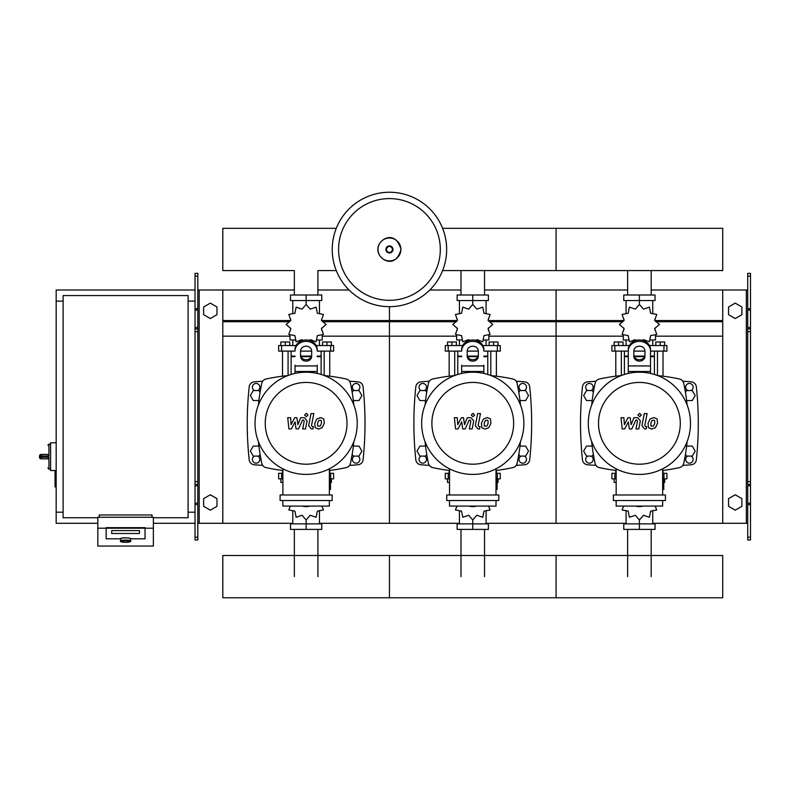 <?xml version="1.0" encoding="UTF-8"?>
<svg xmlns="http://www.w3.org/2000/svg" width="790" height="790" viewBox="0 0 790 790"><rect width="100%" height="100%" fill="white"/><g stroke="black" fill="none" stroke-linecap="round" stroke-linejoin="round"><path stroke-width="1.19" d="M750.5 539.965L750.5 331.662L747.725 331.662L747.725 539.965L750.5 539.965M750.5 276.115L747.725 276.115L747.725 273.34L750.5 273.34L750.5 331.662M747.725 523.296L722.731 523.296L722.731 289.999L747.725 289.999M747.725 276.115L747.725 331.662M750.5 328.887L747.725 328.887M750.5 484.418L747.725 484.418M728.558 506.321L728.558 498.618L735.223 494.777L741.889 498.618L741.889 506.321L735.223 510.162L728.558 506.321M728.558 306.984L728.558 314.677L735.223 318.528L741.889 314.677L741.889 306.984L735.223 303.133L728.558 306.984M195.031 539.965L195.031 276.115L197.806 276.115L197.806 539.965L195.031 539.965M197.806 276.115L197.806 273.34L195.031 273.34L195.031 276.115M197.806 523.296L222.81 523.296L222.81 289.999L294.344 289.999M199.198 523.296L199.198 289.999L197.806 289.999M199.198 289.999L222.81 289.999M195.031 328.887L197.806 328.887M195.031 484.418L197.806 484.418M216.974 506.321L216.974 498.618L210.308 494.777L203.642 498.618L203.642 506.321L210.308 510.162L216.974 506.321M216.974 306.984L216.974 314.677L210.308 318.528L203.642 314.677L203.642 306.984L210.308 303.133L216.974 306.984M627.635 295.006L627.635 270.585M651.187 295.006L651.187 270.585M460.985 295.006L460.985 270.585M484.547 295.006L484.547 270.585M294.344 295.006L294.344 270.585L222.81 270.585L222.81 228.32L336.283 228.32M317.906 295.006L317.906 270.585L336.283 270.585M651.187 529.409L651.187 576.621M627.635 529.409L627.635 576.621M484.547 529.409L484.547 576.621M460.995 529.409L460.995 576.621M317.906 529.409L317.906 576.621M294.354 529.409L294.354 576.621M686.629 400.54L692.287 400.54L695.17 395.543L692.287 390.546L686.51 390.546L685.463 392.363M519.988 400.54L525.646 400.54L528.53 395.543L525.646 390.546L519.869 390.546L518.823 392.363M353.347 400.54L359.006 400.54L361.889 395.543L359.006 390.546L353.229 390.546L352.182 392.363M593.349 392.363L592.303 390.546L586.526 390.546L583.642 395.543L586.526 400.54L592.184 400.54M426.709 392.363L425.662 390.546L419.885 390.546L417.001 395.543L419.885 400.54L425.543 400.54M260.068 392.363L259.021 390.546L253.244 390.546L250.361 395.543L253.244 400.54L258.903 400.54M685.463 454.26L686.51 456.087L692.287 456.087L695.17 451.09L692.287 446.093L686.629 446.093M518.823 454.26L519.869 456.087L525.646 456.087L528.53 451.09L525.646 446.093L519.988 446.093M352.182 454.26L353.229 456.087L359.006 456.087L361.889 451.09L359.006 446.093L353.347 446.093M592.184 446.093L586.526 446.093L583.642 451.09L586.526 456.087L592.303 456.087L593.349 454.26M425.543 446.093L419.885 446.093L417.001 451.09L419.885 456.087L425.662 456.087L426.709 454.26M258.903 446.093L253.244 446.093L250.361 451.09L253.244 456.087L259.021 456.087L260.068 454.26M97.822 517.746L63.111 517.746L63.111 295.559L188.089 295.559L188.089 517.746L153.369 517.746M188.089 301.109L195.031 301.109M188.089 512.187L195.031 512.187M56.169 470.534L55.053 471.087L55.053 486.64L55.606 487.193L55.606 470.534L50.609 470.534L50.609 442.756L56.169 442.756M63.111 512.187L56.169 512.187L56.169 301.109L63.111 301.109M120.594 541.002L120.594 538.81A4.997 0.869 0 0 1 125.6 537.941A4.997 0.869 0 0 1 130.597 538.81L130.597 541.002A4.997 0.869 180 0 0 125.6 540.133A4.997 0.869 180 0 0 120.594 541.002C119.537 541.466 121.206 541.91 125.6 542.325A4.444 0.77 0 0 1 121.156 541.545A4.444 0.77 0 0 1 125.6 540.775A4.444 0.77 0 0 1 130.044 541.545A4.444 0.77 0 0 1 125.6 542.315C129.994 541.91 131.654 541.466 130.597 541.002M111.706 533.507L111.706 530.613L139.484 530.613L111.706 530.613L111.706 533.507L139.484 533.507L139.484 530.613L139.484 533.507L111.716 533.507M145.034 527.661L106.156 527.661L106.156 528.204L106.156 527.661L145.044 527.661L145.044 538.81L145.044 528.204L106.156 528.204L106.156 538.81L120.041 538.81A5.55 0.968 0 0 1 125.6 537.852A5.55 0.968 0 0 1 131.15 538.81L145.034 538.81M151.986 517.262L151.986 514.971L99.214 514.971L99.214 517.262M145.044 538.81L131.15 538.81A5.55 0.968 180 0 0 125.6 537.852A5.55 0.968 180 0 0 120.041 538.81L106.156 538.81L106.156 528.204L97.822 528.204L97.822 546.048L153.369 546.048L153.369 517.262L97.822 517.262L97.822 528.204M145.044 527.661L145.044 528.204L153.369 528.204M41.169 454.418A1.669 1.669 0 0 0 39.5 456.087L41.169 455.998L41.169 454.418L47.834 454.418L48.941 455.998L48.941 444.148L47.834 445.254M39.5 456.087L39.5 457.203A1.669 1.669 0 0 0 41.169 458.862L47.834 458.862L48.941 457.282L41.169 457.282L41.169 455.998L48.941 455.998M47.834 458.862L41.169 458.862L41.169 457.282L39.5 457.203M446.656 249.452A57.216 57.216 0 0 1 389.45 306.668A57.216 57.216 0 0 1 332.235 249.452A57.216 57.216 0 0 1 389.45 192.237A57.216 57.216 0 0 1 446.656 249.452A57.216 57.216 0 0 0 389.45 192.237A57.216 57.216 0 0 0 332.235 249.452M389.45 198.586A50.866 50.866 0 0 1 440.307 249.452A50.866 50.866 0 0 1 389.45 300.319A50.866 50.866 0 0 1 338.584 249.452A50.866 50.866 0 0 1 389.45 198.586M56.169 512.187L56.169 523.296L97.822 523.296M153.369 523.296L195.031 523.296M56.169 301.109L56.169 289.999L195.031 289.999M442.607 270.585L722.731 270.585L722.731 228.32L556.081 228.32L556.081 270.585L556.081 228.32L442.607 228.32M657.458 375.507L657.458 351.106M663.017 376.188L663.017 351.106M655.789 345.546L655.789 341.991L660.233 341.991L660.233 345.546M660.233 341.991L664.676 341.991L664.676 345.546M615.795 376.188L615.795 351.106M621.355 375.507L621.355 351.106M614.136 345.546L614.136 341.991L618.58 341.991L618.58 345.546M618.58 341.991L623.024 341.991L623.024 345.546M642.546 340.391L643.504 339.73L649.4 341.764L650.605 335.632L656.727 334.437L654.693 328.541L659.403 324.443L654.693 320.345L656.727 314.44L650.605 313.245L649.4 307.122L643.504 309.147L639.406 304.446L635.308 309.147L629.413 307.122L628.208 313.245L622.086 314.44L624.12 320.345L619.409 324.443L624.12 328.541L622.086 334.437L628.208 335.632L629.413 341.764L635.308 339.73L636.266 340.391M655.512 335.306L655.512 339.996L650.407 339.996M645.124 339.996L643.02 339.996M639.406 304.446L639.406 300.556L623.774 300.556L623.774 295.006L655.038 295.006L655.038 300.556L639.406 300.556L639.406 295.006M626.075 339.996L626.075 345.546M652.738 339.996L652.738 345.546M652.738 313.818L652.738 300.556M626.075 313.818L626.075 300.556M623.922 318.884L623.853 320.829M635.792 339.996L633.689 339.996M628.406 339.996L623.3 339.996L623.3 335.306M644.591 356.655L634.222 356.655M628.297 356.655L624.406 356.655L624.406 374.46M644.788 356.102L634.024 356.102M628.297 356.102L624.406 356.102L624.959 356.655M650.516 351.106L666.898 351.106L666.898 345.546L649.479 345.546M633.856 351.106L644.956 351.106M629.334 345.546L611.914 345.546L611.914 351.106L628.297 351.106M654.406 351.106L654.406 356.102L650.516 356.102M654.406 374.46L654.406 356.655L650.516 356.655M490.817 375.507L490.817 351.106M496.377 376.188L496.377 351.106M489.148 345.546L489.148 341.991L493.592 341.991L493.592 345.546M493.592 341.991L498.036 341.991L498.036 345.546M449.154 376.188L449.154 351.106M454.714 375.507L454.714 351.106M447.496 345.546L447.496 341.991L451.939 341.991L451.939 345.546M451.939 341.991L456.383 341.991L456.383 345.546M475.906 340.391L476.864 339.73L482.769 341.764L483.964 335.632L490.086 334.437L488.052 328.541L492.763 324.443L488.052 320.345L490.086 314.44L483.964 313.245L482.769 307.122L476.864 309.147L472.766 304.446L468.668 309.147L462.762 307.122L461.567 313.245L455.445 314.44L457.479 320.345L452.769 324.443L457.479 328.541L455.445 334.437L461.567 335.632L462.772 341.764L468.668 339.73L469.625 340.391M488.872 335.306L488.872 339.996L483.766 339.996M478.483 339.996L476.38 339.996M472.766 304.446L472.766 300.556L457.134 300.556L457.134 295.006L488.398 295.006L488.398 300.556L472.766 300.556L472.766 295.006M459.434 339.996L459.434 345.546M486.097 339.996L486.097 345.546M486.097 313.818L486.097 300.556M459.434 313.818L459.434 300.556M457.282 318.884L457.213 320.829M469.151 339.996L467.048 339.996M461.765 339.996L456.66 339.996L456.66 335.306M477.95 356.655L467.581 356.655M461.656 356.655L457.766 356.655L457.766 374.46M478.148 356.102L467.384 356.102M461.656 356.102L457.766 356.102L458.319 356.655M483.875 351.106L500.258 351.106L500.258 345.546L482.838 345.546M467.206 351.106L478.325 351.106M462.693 345.546L445.274 345.546L445.274 351.106L461.656 351.106M487.766 351.106L487.766 356.102L483.875 356.102M487.766 374.46L487.766 356.655L483.875 356.655M324.176 375.507L324.176 351.106M329.736 376.188L329.736 351.106M322.508 345.546L322.508 341.991L326.951 341.991L326.951 345.546M326.951 341.991L331.395 341.991L331.395 345.546M282.514 376.188L282.514 351.106M288.074 375.507L288.074 351.106M280.855 345.546L280.855 341.991L285.299 341.991L285.299 345.546M285.299 341.991L289.742 341.991L289.742 345.546M309.265 340.391L310.223 339.73L316.128 341.764L317.323 335.632L323.446 334.437L321.412 328.541L326.122 324.443L321.412 320.345L323.446 314.44L317.323 313.245L316.119 307.122L310.223 309.147L306.125 304.446L302.027 309.147L296.132 307.122L294.927 313.245L288.804 314.44L290.839 320.345L286.128 324.443L290.839 328.541L288.804 334.437L294.927 335.632L296.132 341.764L302.027 339.73L302.985 340.391M322.231 335.306L322.231 339.996L317.126 339.996M311.843 339.996L309.739 339.996M306.125 304.446L306.125 300.556L290.493 300.556L290.493 295.006L321.757 295.006L321.757 300.556L306.125 300.556L306.125 295.006M292.794 339.996L292.794 345.546M319.456 339.996L319.456 345.546M319.456 313.818L319.456 300.556M292.794 313.818L292.794 300.556M290.641 318.884L290.572 320.829M302.511 339.996L300.407 339.996M295.124 339.996L290.019 339.996L290.019 335.306M311.309 356.655L300.941 356.655M295.016 356.655L291.125 356.655L291.125 374.46M311.507 356.102L300.743 356.102M295.016 356.102L291.125 356.102L291.678 356.655M317.234 351.106L333.617 351.106L333.617 345.546L316.197 345.546M300.575 351.106L311.675 351.106M296.053 345.546L278.633 345.546L278.633 351.106L295.016 351.106M321.125 351.106L321.125 356.102L317.234 356.102M321.125 374.46L321.125 356.655L317.234 356.655M616.161 478.859L611.914 478.859L611.914 473.309L616.161 473.309M662.652 473.309L666.898 473.309L666.898 478.859L663.768 478.859M615.795 470.435L615.795 473.309M616.161 482.413L614.136 482.413L614.136 478.859M663.017 470.435L663.017 473.309M664.676 478.859L664.676 482.413L663.768 482.413M623.636 506.084L622.086 509.965L628.208 511.16L629.413 517.292L635.308 515.258L639.406 519.968L643.504 515.258L649.4 517.292L650.605 511.16L656.727 509.965L655.177 506.084M639.406 519.968L639.406 523.859L655.038 523.859L655.038 529.409L623.774 529.409L623.774 523.859L639.406 523.859L639.406 529.409M626.075 510.587L626.075 523.859M652.738 510.587L652.738 523.859M449.52 478.859L445.274 478.859L445.274 473.309L449.52 473.309M496.011 473.309L500.258 473.309L500.258 478.859L497.127 478.859M449.154 470.435L449.154 473.309M449.52 482.413L447.496 482.413L447.496 478.859M496.377 470.435L496.377 473.309M498.036 478.859L498.036 482.413L497.127 482.413M456.995 506.084L455.445 509.965L461.567 511.16L462.772 517.292L468.668 515.258L472.766 519.968L476.864 515.258L482.769 517.292L483.964 511.16L490.086 509.965L488.536 506.084M472.766 519.968L472.766 523.859L488.398 523.859L488.398 529.409L457.134 529.409L457.134 523.859L472.766 523.859L472.766 529.409M459.434 510.587L459.434 523.859M486.097 510.587L486.097 523.859M282.879 478.859L278.633 478.859L278.633 473.309L282.879 473.309M329.371 473.309L333.617 473.309L333.617 478.859L330.487 478.859M282.514 470.435L282.514 473.309M282.879 482.413L280.855 482.413L280.855 478.859M329.736 470.435L329.736 473.309M331.395 478.859L331.395 482.413L330.487 482.413M290.355 506.084L288.804 509.965L294.927 511.16L296.132 517.292L302.027 515.258L306.125 519.968L310.223 515.258L316.128 517.292M316.119 517.292L317.323 511.16L323.446 509.965L321.895 506.084M306.125 519.968L306.125 523.859L321.757 523.859L321.757 529.409L290.493 529.409L290.493 523.859L306.125 523.859L306.125 529.409M292.794 510.587L292.794 523.859M319.456 510.587L319.456 523.859M722.731 576.621L722.731 597.763L556.081 597.763L556.081 555.489L556.081 597.763L389.45 597.763L389.45 555.489L389.45 597.763L222.81 597.763L222.81 555.489L722.731 555.489L722.731 576.621M654.634 420.586L653.409 420.082L652.017 420.586L650.842 423.302L650.96 426.047L653.567 426.047L654.752 423.302L654.634 420.586M650.16 418.947L648.037 423.302L648.462 427.686L651.661 429.069L655.433 427.686L657.557 423.302L657.132 418.947L653.903 417.564L650.16 418.947M644.304 413.565L641.944 425.721L644.601 428.94L646.2 428.94L646.655 426.56L645.578 426.56L644.788 425.553L647.109 413.565L644.304 413.565M639.594 416.735L641.302 415.026L639.594 413.328L637.895 415.026L639.594 416.735M624.643 428.94L628.366 421.88L629.344 428.94L631.803 428.94L635.841 420.063L636.71 420.063L637.51 421.07L635.999 428.95L638.804 428.95L640.354 420.892L637.678 417.683L633.965 417.693L631.151 424.645L630.193 417.693L628.001 417.693L624.367 424.645L623.903 417.693L621.009 417.693L622.194 428.94L624.643 428.94M487.993 420.586L486.768 420.082L485.376 420.586L484.201 423.302L484.319 426.047L486.926 426.047L488.111 423.302L487.993 420.586M483.519 418.947L481.396 423.302L481.821 427.686L485.021 429.069L488.793 427.686L490.916 423.302L490.491 418.947L487.262 417.564L483.519 418.947M477.664 413.565L475.304 425.721L477.96 428.94L479.56 428.94L480.014 426.56L478.938 426.56L478.148 425.553L480.468 413.565L477.664 413.565M472.953 416.735L474.662 415.026L472.953 413.328L471.255 415.026L472.953 416.735M458.003 428.94L461.725 421.88L462.703 428.94L465.162 428.94L469.201 420.063L470.07 420.063L470.87 421.07L469.359 428.95L472.163 428.95L473.714 420.892L471.038 417.683L467.325 417.693L464.51 424.645L463.552 417.693L461.36 417.693L457.726 424.645L457.262 417.693L454.369 417.693L455.553 428.94L458.003 428.94M321.352 420.586L320.128 420.082L318.735 420.586L317.56 423.302L317.679 426.047L320.286 426.047L321.471 423.302L321.352 420.586M316.879 418.947L314.756 423.302L315.18 427.686L318.38 429.069L322.152 427.686L324.275 423.302L323.851 418.947L320.622 417.564L316.879 418.947M311.023 413.565L308.663 425.721L311.319 428.94L312.919 428.94L313.373 426.56L312.297 426.56L311.507 425.553L313.828 413.565L311.023 413.565M306.313 416.735L308.021 415.026L306.313 413.328L304.614 415.026L306.313 416.735M291.362 428.94L295.085 421.88L296.062 428.94L298.521 428.94L302.56 420.063L303.429 420.063L304.229 421.07L302.718 428.95L305.523 428.95L307.073 420.892L304.397 417.683L300.684 417.693L297.87 424.645L296.912 417.693L294.719 417.693L291.085 424.645L290.621 417.693L287.728 417.693L288.913 428.94L291.362 428.94M690.509 423.312A51.103 51.103 0 0 1 639.406 474.415A51.103 51.103 0 0 1 588.303 423.312A51.103 51.103 0 0 1 639.406 372.209A51.103 51.103 0 0 1 690.509 423.312M680.289 423.312A40.883 40.883 0 0 1 639.406 464.194A40.883 40.883 0 0 1 598.524 423.312A40.883 40.883 0 0 1 639.406 382.429A40.883 40.883 0 0 1 680.289 423.312M662.652 478.306L663.768 478.306L663.768 489.415L662.652 489.415M613.386 494.975L613.386 500.524L665.427 500.524L665.427 494.975L613.386 494.975M616.161 500.524L616.161 506.084L662.652 506.084L662.652 500.524M662.652 494.975L662.652 468.826M616.161 468.826L616.161 494.975M523.869 423.312A51.103 51.103 0 0 1 472.766 474.415A51.103 51.103 0 0 1 421.663 423.312A51.103 51.103 0 0 1 472.766 372.209A51.103 51.103 0 0 1 523.869 423.312M513.648 423.312A40.883 40.883 0 0 1 472.766 464.194A40.883 40.883 0 0 1 431.883 423.312A40.883 40.883 0 0 1 472.766 382.429A40.883 40.883 0 0 1 513.648 423.312M496.011 478.306L497.127 478.306L497.127 489.415L496.011 489.415M446.745 494.975L446.745 500.524L498.786 500.524L498.786 494.975L446.745 494.975M449.52 500.524L449.52 506.084L496.011 506.084L496.011 500.524M496.011 494.975L496.011 468.826M449.52 468.826L449.52 494.975M357.228 423.312A51.103 51.103 0 0 1 306.125 474.415A51.103 51.103 0 0 1 255.022 423.312A51.103 51.103 0 0 1 306.125 372.209A51.103 51.103 0 0 1 357.228 423.312M347.007 423.312A40.883 40.883 0 0 1 306.125 464.194A40.883 40.883 0 0 1 265.243 423.312A40.883 40.883 0 0 1 306.125 382.429A40.883 40.883 0 0 1 347.007 423.312M329.371 478.306L330.487 478.306L330.487 489.415L329.371 489.415M280.104 494.975L280.104 500.524L332.146 500.524L332.146 494.975L280.104 494.975M282.879 500.524L282.879 506.084L329.371 506.084L329.371 500.524M329.371 494.975L329.371 468.826M282.879 468.826L282.879 494.975M687.122 441.61A189.037 189.037 0 0 1 683.715 463.375A5.55 5.55 0 0 1 679.469 467.621A189.037 189.037 0 0 1 662.652 470.485M687.122 405.023A189.037 189.037 0 0 0 683.715 383.259A5.56 5.56 0 0 0 679.469 379.003A189.037 189.037 0 0 0 657.705 375.596M621.108 375.596A189.037 189.037 0 0 0 599.343 379.003A5.55 5.55 0 0 0 595.097 383.259A189.037 189.037 0 0 0 591.69 405.023M616.161 470.485A189.037 189.037 0 0 1 599.343 467.621A5.55 5.55 0 0 1 595.097 463.375A189.037 189.037 0 0 1 591.69 441.61M683.715 463.375A5.56 5.56 0 0 1 679.469 467.621M628.297 373.433L628.297 349.615A11.109 9.618 -0 0 1 639.406 339.996A11.109 9.618 -0 0 1 650.516 349.615L650.516 373.433M633.856 351.007L633.856 356.31A5.56 4.809 180 0 0 639.406 361.129A5.56 4.809 180 0 0 644.956 356.31L644.956 351.007A5.55 4.809 180 0 0 639.406 346.198A5.55 4.809 180 0 0 633.856 351.007M644.956 354.927A5.56 4.809 0 0 1 639.406 359.736A5.56 4.809 0 0 1 633.856 354.927M628.297 349.615L628.297 365.187M650.516 351.007A11.109 9.618 180 0 0 639.406 341.379A11.109 9.618 180 0 0 628.297 351.007M635.683 506.084A11.109 9.618 0 0 0 643.129 506.084M520.482 441.61A189.037 189.037 0 0 1 517.075 463.375A5.55 5.55 0 0 1 512.829 467.621A189.037 189.037 0 0 1 496.011 470.485M520.482 405.023A189.037 189.037 0 0 0 517.075 383.259A5.56 5.56 0 0 0 512.829 379.003A189.037 189.037 0 0 0 491.064 375.596M454.467 375.596A189.037 189.037 0 0 0 432.703 379.003A5.55 5.55 0 0 0 428.457 383.259A189.037 189.037 0 0 0 425.05 405.023M449.52 470.485A189.037 189.037 0 0 1 432.703 467.621A5.55 5.55 0 0 1 428.457 463.375A189.037 189.037 0 0 1 425.05 441.61M517.075 463.375A5.56 5.56 0 0 1 512.829 467.621M483.875 365.187L483.875 373.433M461.656 373.433L461.656 365.187M467.206 351.007L467.206 356.31A5.56 4.809 180 0 0 472.766 361.129A5.56 4.809 180 0 0 478.325 356.31L478.325 351.007A5.55 4.809 180 0 0 472.766 346.198A5.55 4.809 180 0 0 467.206 351.007M478.325 354.927A5.56 4.809 0 0 1 472.766 359.736A5.56 4.809 0 0 1 467.206 354.927M483.875 351.007A11.109 9.618 180 0 0 472.766 341.379A11.109 9.618 180 0 0 461.656 351.007M461.656 349.615A11.109 9.618 -0 0 1 472.766 339.996A11.109 9.618 -0 0 1 483.875 349.615M469.043 506.084A11.109 9.618 0 0 0 476.488 506.084M353.841 441.61A189.037 189.037 0 0 1 350.434 463.375A5.55 5.55 0 0 1 346.188 467.621A189.037 189.037 0 0 1 329.371 470.485M353.841 405.023A189.037 189.037 0 0 0 350.434 383.259A5.56 5.56 0 0 0 346.188 379.003A189.037 189.037 0 0 0 324.423 375.596M287.827 375.596A189.037 189.037 0 0 0 266.062 379.003A5.55 5.55 0 0 0 261.816 383.259A189.037 189.037 0 0 0 258.409 405.023M282.879 470.485A189.037 189.037 0 0 1 266.062 467.621A5.55 5.55 0 0 1 261.816 463.375A189.037 189.037 0 0 1 258.409 441.61M317.234 365.187L317.234 373.433M295.016 373.433L295.016 365.187M300.575 351.007L300.575 356.31A5.56 4.809 180 0 0 306.125 361.129A5.56 4.809 180 0 0 311.675 356.31L311.675 351.007A5.55 4.809 180 0 0 306.125 346.198A5.55 4.809 180 0 0 300.575 351.007M311.675 354.927A5.56 4.809 0 0 1 306.125 359.736A5.56 4.809 0 0 1 300.575 354.927M317.234 351.007A11.109 9.618 180 0 0 306.125 341.379A11.109 9.618 180 0 0 295.016 351.007M295.016 349.615A11.109 9.618 -0 0 1 306.125 339.996A11.109 9.618 -0 0 1 317.234 349.615M302.402 506.084A11.109 9.618 0 0 0 309.848 506.084M691.112 456.087A3.752 3.752 0 0 1 689.394 463.167A3.752 3.752 0 0 1 687.685 456.087M687.685 390.546A3.752 3.752 0 0 1 689.394 383.456A3.752 3.752 0 0 1 691.112 390.546M587.701 390.546A3.752 3.752 0 0 1 589.419 383.456A3.752 3.752 0 0 1 591.127 390.546M591.127 456.087A3.752 3.752 0 0 1 589.419 463.167A3.752 3.752 0 0 1 587.701 456.087M595.996 381.215A625.512 625.512 0 0 0 587.533 381.866A5.55 5.55 0 0 0 582.467 386.814A343.68 343.68 0 0 0 582.467 459.82A5.56 5.56 0 0 0 587.533 464.767A625.512 625.512 0 0 0 595.996 465.409M682.817 465.409A625.512 625.512 0 0 0 691.28 464.767A5.55 5.55 0 0 0 696.346 459.82A343.68 343.68 0 0 0 696.346 386.814A5.55 5.55 0 0 0 691.28 381.866A625.512 625.512 0 0 0 682.817 381.215M524.471 456.087A3.752 3.752 0 0 1 522.763 463.167A3.752 3.752 0 0 1 521.044 456.087M521.044 390.546A3.752 3.752 0 0 1 522.763 383.456A3.752 3.752 0 0 1 524.471 390.546M421.06 390.546A3.752 3.752 0 0 1 422.778 383.456A3.752 3.752 0 0 1 424.487 390.546M424.487 456.087A3.752 3.752 0 0 1 422.778 463.167A3.752 3.752 0 0 1 421.06 456.087M429.355 381.215A625.512 625.512 0 0 0 420.892 381.866A5.55 5.55 0 0 0 415.826 386.814A343.68 343.68 0 0 0 415.826 459.82A5.56 5.56 0 0 0 420.892 464.767A625.512 625.512 0 0 0 429.355 465.409M516.176 465.409A625.512 625.512 0 0 0 524.639 464.767A5.55 5.55 0 0 0 529.705 459.82A343.68 343.68 0 0 0 529.705 386.814A5.55 5.55 0 0 0 524.639 381.866A625.512 625.512 0 0 0 516.176 381.215M357.831 456.087A3.752 3.752 0 0 1 356.112 463.167A3.752 3.752 0 0 1 354.404 456.087M354.404 390.546A3.752 3.752 0 0 1 356.112 383.456A3.752 3.752 0 0 1 357.831 390.546M254.419 390.546A3.752 3.752 0 0 1 256.138 383.456A3.752 3.752 0 0 1 257.846 390.546M257.846 456.087A3.752 3.752 0 0 1 256.138 463.167A3.752 3.752 0 0 1 254.419 456.087M262.715 381.215A625.512 625.512 0 0 0 254.252 381.866A5.55 5.55 0 0 0 249.186 386.814A343.68 343.68 0 0 0 249.186 459.82A5.56 5.56 0 0 0 254.252 464.767A625.512 625.512 0 0 0 262.715 465.409M349.536 465.409A625.512 625.512 0 0 0 357.998 464.767A5.55 5.55 0 0 0 363.064 459.82A343.68 343.68 0 0 0 363.064 386.814A5.55 5.55 0 0 0 357.998 381.866A625.512 625.512 0 0 0 349.536 381.215M484.547 289.999L556.081 289.999L556.081 523.296L626.075 523.296M652.738 523.296L722.731 523.296M488.319 320.552L556.081 320.552L556.081 289.999L627.635 289.999M651.187 289.999L722.731 289.999M489.257 321.728L556.081 321.728L556.081 320.552L623.853 320.552M654.959 320.552L722.731 320.552M488.872 336.155L556.081 336.155L556.081 321.728L622.915 321.728M655.898 321.728L722.731 321.728M486.097 523.296L556.081 523.296L556.081 336.155L623.3 336.155M655.512 336.155L722.731 336.155M321.678 320.552L389.45 320.552L389.45 306.668L389.45 523.296L459.434 523.296M429.809 289.999L460.985 289.999M322.616 321.728L389.45 321.728L389.45 320.552L457.213 320.552M322.231 336.155L389.45 336.155L389.45 321.728L456.274 321.728M319.456 523.296L389.45 523.296L389.45 336.155L456.66 336.155M222.81 523.296L292.794 523.296M317.906 289.999L349.081 289.999M222.81 320.552L290.572 320.552M222.81 321.728L289.634 321.728M222.81 336.155L290.019 336.155M746.333 523.296L746.333 289.999M750.5 308.702L747.725 308.702M750.5 310.085L747.725 310.085M750.5 327.495L747.725 327.495M750.5 537.19L747.725 537.19M750.5 504.603L747.725 504.603M750.5 503.21L747.725 503.21M750.5 485.801L747.725 485.801M750.5 481.643L747.725 481.643M195.031 308.702L197.806 308.702M195.031 310.085L197.806 310.085M195.031 327.495L197.806 327.495M195.031 331.662L197.806 331.662M195.031 537.19L197.806 537.19M195.031 504.603L197.806 504.603M195.031 503.21L197.806 503.21M195.031 485.801L197.806 485.801M195.031 481.643L197.806 481.643M50.609 469.142L48.941 469.142L48.941 457.282M400.895 249.452A11.455 11.455 0 0 1 389.45 260.907A11.455 11.455 0 0 1 377.995 249.452A11.455 11.455 0 0 1 389.45 238.007A11.455 11.455 0 0 1 400.895 249.452M392.976 249.452A3.535 3.535 0 0 1 389.45 252.988A3.535 3.535 0 0 1 385.915 249.452A3.535 3.535 0 0 1 389.45 245.917A3.535 3.535 0 0 1 392.976 249.452M392.383 249.452A2.943 2.943 0 0 1 389.45 252.395A2.943 2.943 0 0 1 386.507 249.452A2.943 2.943 0 0 1 389.45 246.51A2.943 2.943 0 0 1 392.383 249.452M663.965 351.106L663.965 345.546M614.847 351.106L614.847 345.546M497.325 351.106L497.325 345.546M448.207 351.106L448.207 345.546M330.684 351.106L330.684 345.546M281.566 351.106L281.566 345.546M663.965 473.309L663.965 478.859M614.847 473.309L614.847 478.859M497.325 473.309L497.325 478.859M448.207 473.309L448.207 478.859M330.684 473.309L330.684 478.859M281.566 473.309L281.566 478.859M650.516 371.488L628.297 371.488M650.516 365.938L628.297 365.938M483.875 371.488L461.656 371.488M483.875 365.938L461.656 365.938M317.234 371.488L295.016 371.488M317.234 365.938L295.016 365.938M56.169 487.193L55.053 486.64M55.606 470.534L55.053 471.087M48.941 469.142L47.834 468.026M50.609 444.148L48.941 444.148M377.897 249.452C377.353 259.327 395.296 270.348 400.994 249.452C395.296 228.557 377.353 239.577 377.897 249.452M654.959 318.884L654.959 320.829M654.959 328.057L654.959 330.161M623.853 328.057L623.853 330.161M624.406 351.106L624.406 356.102M653.853 356.655L654.406 356.102M488.319 318.884L488.319 320.829M488.319 328.057L488.319 330.161M457.213 328.057L457.213 330.161M457.766 351.106L457.766 356.102M487.213 356.655L487.766 356.102M321.678 318.884L321.678 320.829M321.678 328.057L321.678 330.161M290.572 328.057L290.572 330.161M291.125 351.106L291.125 356.102M320.572 356.655L321.125 356.102"/></g></svg>
